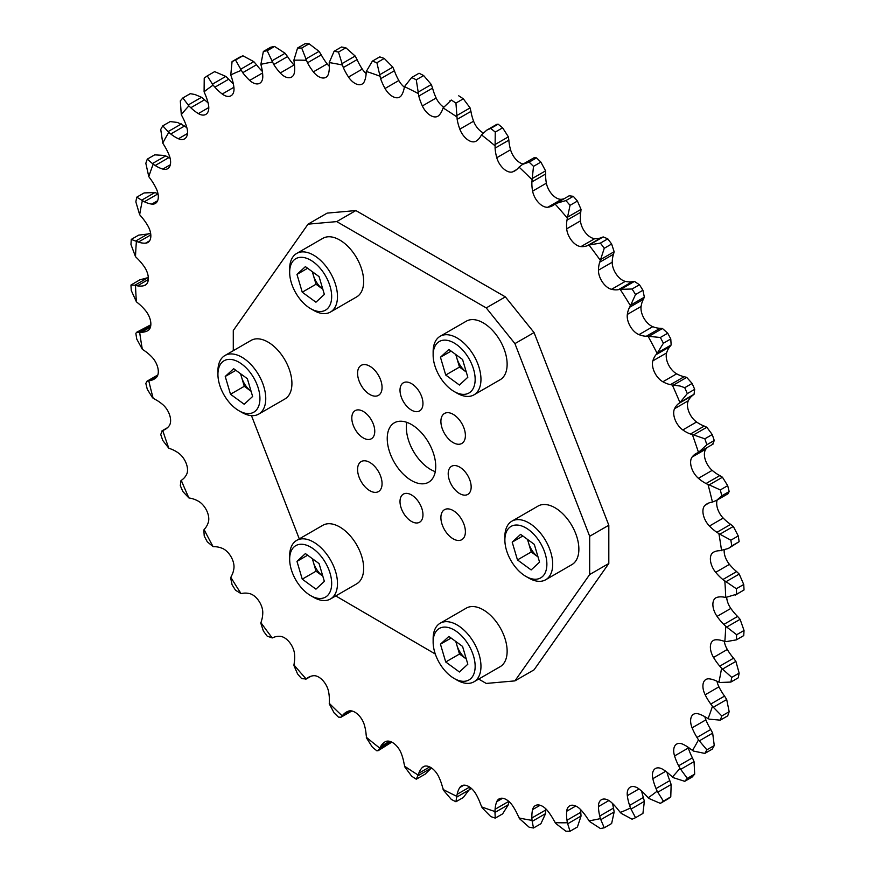 <?xml version="1.0" encoding="UTF-8"?>
<svg xmlns="http://www.w3.org/2000/svg" width="875" height="875" viewBox="0 0 875 875"><rect width="100%" height="100%" fill="white"/><g stroke="black" fill="none" stroke-linecap="round" stroke-linejoin="round"><path stroke-width="1.31" d="M709.198 484.881L720.311 489.934A429.002 247.68 60 0 1 721.787 495.819L716.636 500.347L712.436 502.064A417.725 241.172 -120 0 0 708.039 484.564L709.198 484.881L722.455 477.225L719.808 475.573A36.969 21.35 60 0 1 712.184 470.356A14.459 8.345 60 0 1 705.873 449.116A36.969 21.35 60 0 1 707.514 447.3M720.311 489.934L727.694 485.669L722.455 477.225M693.569 434.919L704.845 438.812A429.002 247.68 60 0 1 706.88 444.752L698.48 452.397A417.725 241.172 -120 0 0 692.431 434.744L693.569 434.919L706.836 427.262L704.233 426.07A36.969 21.35 60 0 1 696.577 421.991A14.459 8.345 60 0 1 688.33 400.739A36.969 21.35 60 0 1 692.409 395.609L694.05 394.297L694.684 389.331L687.302 393.597L679.941 402.555A417.725 241.172 -120 0 0 672.339 385.033L680.072 386.028L684.742 387.702A429.002 247.68 60 0 1 687.302 393.597M704.845 438.812L712.228 434.547L706.836 427.262M684.742 387.702L692.125 383.436L686.722 377.398L684.206 376.698A36.969 21.35 60 0 1 676.659 373.822A14.459 8.345 60 0 1 666.619 352.92A36.969 21.35 60 0 1 669.812 346.73L671.147 344.98L670.775 338.964L663.392 343.23L657.136 353.369A417.725 241.172 -120 0 0 648.112 336.295L660.352 337.477A429.002 247.68 60 0 1 663.392 343.23M660.352 337.477L667.734 333.222L662.452 328.508L660.078 328.289A36.969 21.35 60 0 1 652.772 326.681A14.459 8.345 60 0 1 641.102 306.48A36.969 21.35 60 0 1 643.366 299.338L644.361 297.183L642.928 290.248L635.545 294.514L630.459 305.703A417.725 241.172 -120 0 0 620.167 289.352L632.078 289.002A429.002 247.68 60 0 1 635.545 294.514M207.266 75.895L213.106 85.138A417.725 241.172 -120 0 0 204.094 91.809L204.225 78.138A429.002 247.68 60 0 1 207.266 75.895L214.648 71.63L225.816 76.409L228.692 79.231A36.969 21.35 60 0 0 233.341 83.891M182.875 97.945L188.88 105.908A417.725 241.172 -120 0 0 181.289 114.658L180.316 100.887A429.002 247.68 60 0 1 182.875 97.945L190.258 93.68L194.928 94.5L201.545 97.289L204.564 99.783A36.969 21.35 60 0 0 208.031 102.791M162.772 125.847L168.798 132.42A417.725 241.172 -120 0 0 162.75 143.095L160.738 129.445A429.002 247.68 60 0 1 162.772 125.847L170.155 121.581L177.559 122.456L184.548 126.033A36.969 21.35 60 0 0 186.889 127.772M147.306 159.119L153.191 164.227A417.725 241.172 -120 0 0 148.794 176.641L145.83 163.297A429.002 247.68 60 0 1 147.306 159.119L154.689 154.853L164.686 155.466L168.962 157.555A36.969 21.35 60 0 0 170.133 158.266M162.75 430.555A417.725 241.172 -120 0 0 168.798 448.208L162.772 440.453A429.002 247.68 60 0 1 160.738 434.503L162.334 430.719L164.237 429.866A36.969 21.35 -120 0 0 165.266 429.341A36.969 21.35 -120 0 0 169.127 425.884A14.459 8.345 -120 0 0 162.816 404.644A36.969 21.35 -120 0 0 156.603 400.192A36.969 21.35 -120 0 0 155.192 399.427L152.545 397.775L147.306 389.331A429.002 247.68 60 0 1 145.83 383.436L146.989 381.227L148.794 380.898A417.725 241.172 -120 0 0 153.191 398.387M181.289 480.397A417.725 241.172 -120 0 0 188.88 497.919L182.875 491.564A429.002 247.68 60 0 1 180.316 485.669L180.95 480.703L182.591 479.391A36.969 21.35 -120 0 0 186.67 474.261A14.459 8.345 -120 0 0 178.423 453.009A36.969 21.35 -120 0 0 175.569 451.183A36.969 21.35 -120 0 0 170.767 448.93L168.798 448.208M204.094 529.583A417.725 241.172 -120 0 0 213.106 546.656L207.266 541.778A429.002 247.68 60 0 1 204.225 536.036L203.853 530.02L205.188 528.27A36.969 21.35 -120 0 0 208.381 522.08A14.459 8.345 -120 0 0 198.559 501.298A14.459 8.345 -120 0 0 198.341 501.178A36.969 21.35 -120 0 0 190.794 498.302L188.88 497.919M230.77 577.248A417.725 241.172 -120 0 0 241.052 593.6L235.539 590.253A429.002 247.68 60 0 1 232.072 584.752L230.639 577.817L231.634 575.663A36.969 21.35 -120 0 0 233.898 568.52A14.459 8.345 -120 0 0 223.792 549.084A14.459 8.345 -120 0 0 222.228 548.319A36.969 21.35 -120 0 0 214.922 546.711L213.106 546.656M260.87 622.595A417.725 241.172 -120 0 0 272.245 637.941L267.192 636.158A429.002 247.68 60 0 1 263.364 630.984L260.848 623.284L261.494 620.758A36.969 21.35 -120 0 0 262.773 612.784A14.459 8.345 -120 0 0 252.558 594.814A14.459 8.345 -120 0 0 249.692 593.633A36.969 21.35 -120 0 0 242.736 593.305L241.052 593.6M293.869 664.847A417.725 241.172 -120 0 0 306.141 678.923L301.711 678.683A429.002 247.68 60 0 1 297.577 673.947L293.967 665.634L294.241 662.78A36.969 21.35 -120 0 0 294.536 654.117A14.459 8.345 -120 0 0 284.364 637.733A14.459 8.345 -120 0 0 280.252 636.355A36.969 21.35 -120 0 0 273.766 637.317L272.245 637.941M329.219 703.281A417.725 241.172 -120 0 0 342.169 715.837L340.977 717.237L338.483 717.128A429.002 247.68 60 0 1 334.119 712.906L329.427 704.145L329.328 701.028A36.969 21.35 -120 0 0 328.617 691.819A14.459 8.345 -120 0 0 318.675 677.075A14.459 8.345 -120 0 0 313.37 675.73A36.969 21.35 -120 0 0 308.448 677.348A36.969 21.35 -120 0 0 307.486 677.972L306.141 678.923M366.297 737.231A417.725 241.172 -120 0 0 379.717 748.059L378.295 750.608L376.884 750.827A429.002 247.68 60 0 1 372.367 747.173L366.625 738.161L366.144 734.825A36.969 21.35 -120 0 0 364.438 725.233A14.459 8.345 -120 0 0 354.911 712.195A14.459 8.345 -120 0 0 348.512 711.102A36.969 21.35 -120 0 0 346.391 712.075A36.969 21.35 -120 0 0 343.306 714.58L342.169 715.837M404.48 766.117A417.725 241.172 -120 0 0 418.13 775.031L416.27 779.198A429.002 247.68 60 0 1 411.666 776.191L404.917 767.102L404.064 763.612A36.969 21.35 -120 0 0 401.406 753.791A14.459 8.345 -120 0 0 392.438 742.481A14.459 8.345 -120 0 0 385.208 741.759A14.459 8.345 -120 0 0 385.044 741.858A36.969 21.35 -120 0 0 380.625 746.517L379.717 748.059M443.1 789.447A417.725 241.172 -120 0 0 456.75 796.294L455.941 801.752A429.002 247.68 60 0 1 451.347 799.444L443.658 790.464L442.433 786.877A36.969 21.35 -120 0 0 438.856 777A14.459 8.345 -120 0 0 430.609 767.408A14.459 8.345 -120 0 0 423.38 766.697A14.459 8.345 -120 0 0 422.363 767.473A36.969 21.35 -120 0 0 418.797 773.227L418.13 775.031M481.512 806.827A417.725 241.172 -120 0 0 494.933 811.497L495.25 818.114A429.002 247.68 60 0 1 490.733 816.55L482.18 807.855L480.605 804.234A36.969 21.35 -120 0 0 476.175 794.478A14.459 8.345 -120 0 0 468.792 786.559A14.459 8.345 -120 0 0 461.562 785.848A14.459 8.345 -120 0 0 459.823 787.522A36.969 21.35 -120 0 0 457.166 794.27L456.75 796.294M519.061 817.961A417.725 241.172 -120 0 0 532.011 820.356L533.498 828.002A429.002 247.68 60 0 1 529.134 827.203L519.827 818.967L517.923 815.391A36.969 21.35 -120 0 0 512.717 805.908A14.459 8.345 -120 0 0 506.319 799.608A14.459 8.345 -120 0 0 499.089 798.897A14.459 8.345 -120 0 0 496.781 801.642A36.969 21.35 -120 0 0 495.086 809.277L494.933 811.497M555.089 822.642A417.725 241.172 -120 0 0 567.35 822.741L570.041 831.25A429.002 247.68 60 0 1 565.906 831.217L555.942 823.627L553.744 820.148A36.969 21.35 -120 0 0 547.848 811.103A14.459 8.345 -120 0 0 542.544 806.323A14.459 8.345 -120 0 0 535.314 805.612A14.459 8.345 -120 0 0 532.612 809.594A36.969 21.35 -120 0 0 531.902 817.983L532.011 820.356M588.984 820.816A417.725 241.172 -120 0 0 600.359 818.606L604.253 827.794A429.002 247.68 60 0 1 600.414 828.538L589.925 821.734L587.453 818.42A36.969 21.35 -120 0 0 580.978 809.977A14.459 8.345 -120 0 0 576.866 806.597A14.459 8.345 -120 0 0 569.625 805.886A14.459 8.345 -120 0 0 566.694 811.256A36.969 21.35 -120 0 0 566.989 820.247L567.35 822.741M620.167 812.481A417.725 241.172 -120 0 0 630.459 808.008L635.545 817.698A429.002 247.68 60 0 1 632.078 819.197L621.184 813.345L618.494 810.25A36.969 21.35 -120 0 0 611.538 802.539A14.459 8.345 -120 0 0 608.672 800.417A14.459 8.345 -120 0 0 601.442 799.706A14.459 8.345 -120 0 0 598.445 806.586A36.969 21.35 -120 0 0 599.736 816.036L600.359 818.606M648.112 797.814A417.725 241.172 -120 0 0 657.136 791.142L663.392 801.128A429.002 247.68 60 0 1 660.352 803.37L649.184 798.591L646.308 795.769A36.969 21.35 -120 0 0 638.991 788.933A14.459 8.345 -120 0 0 637.438 787.894A14.459 8.345 -120 0 0 630.208 787.183A14.459 8.345 -120 0 0 627.331 795.67A36.969 21.35 -120 0 0 629.584 805.416L630.459 808.008M672.339 777.044A417.725 241.172 -120 0 0 679.941 768.294L687.302 778.367A429.002 247.68 60 0 1 684.742 781.32L673.455 777.711L670.436 775.217A36.969 21.35 -120 0 0 662.889 769.377A14.459 8.345 -120 0 0 662.659 769.245A14.459 8.345 -120 0 0 655.43 768.534A14.459 8.345 -120 0 0 652.848 778.695A36.969 21.35 -120 0 0 656.042 788.572L657.136 791.142M692.431 750.531A417.725 241.172 -120 0 0 698.48 739.856L706.88 749.82A429.002 247.68 60 0 1 704.845 753.419L693.569 751.089L690.452 748.967A36.969 21.35 -120 0 0 685.65 745.675A36.969 21.35 -120 0 0 682.806 744.209A14.459 8.345 -120 0 0 676.692 744.067A14.459 8.345 -120 0 0 674.559 755.945A36.969 21.35 -120 0 0 678.639 765.778L679.941 768.294M708.039 718.725A417.725 241.172 -120 0 0 712.436 706.311L721.787 715.969A429.002 247.68 60 0 1 720.311 720.147L709.198 719.163L706.038 717.445A36.969 21.35 -120 0 0 704.627 716.592A36.969 21.35 -120 0 0 698.414 713.869A14.459 8.345 -120 0 0 693.612 714.219A14.459 8.345 -120 0 0 692.103 727.825A36.969 21.35 -120 0 0 696.981 737.439L698.48 739.856M721.569 550.681A417.725 241.172 -120 0 0 718.9 533.652L730.866 540.192A429.002 247.68 60 0 1 731.762 545.934L728.35 548.505L719.775 550.692A36.969 21.35 -120 0 0 713.53 552.202A14.459 8.345 -120 0 0 713.377 552.289A14.459 8.345 -120 0 0 715.684 572.327A36.969 21.35 -120 0 0 722.859 579.545L736.345 588.744A429.002 247.68 60 0 1 736.652 594.223L725.725 597.439A417.725 241.172 -120 0 0 724.828 581.153M700.284 451.467L699.409 451.948M600.359 260.356A417.725 241.172 -120 0 0 588.984 245.011L600.414 243.108A429.002 247.68 60 0 1 604.253 248.281L599.736 262.194A36.969 21.35 -120 0 0 598.445 270.167A14.459 8.345 -120 0 0 611.538 289.319A36.969 21.35 -120 0 0 618.494 289.647L620.167 289.352M555.942 203.459L565.906 200.583A429.002 247.68 60 0 1 570.041 205.319L567.35 218.105A417.725 241.172 -120 0 0 555.089 204.028L569.538 195.573M532.011 179.67A417.725 241.172 -120 0 0 519.061 167.114L522.637 164.336L529.134 162.138A429.002 247.68 60 0 1 533.498 166.359L531.902 181.923A36.969 21.35 -120 0 0 532.612 191.133A14.459 8.345 -120 0 0 547.848 207.222A36.969 21.35 -120 0 0 552.77 205.603A36.969 21.35 -120 0 0 553.744 204.98L555.089 204.028M494.933 145.72A417.725 241.172 -120 0 0 481.512 134.892L486.795 130.112L490.733 128.439A429.002 247.68 60 0 1 495.25 132.081L495.086 148.127A36.969 21.35 -120 0 0 496.781 157.719A14.459 8.345 -120 0 0 512.717 171.85A36.969 21.35 -120 0 0 514.839 170.877A36.969 21.35 -120 0 0 517.923 168.372L519.061 167.114M456.75 116.834A417.725 241.172 -120 0 0 443.1 107.92L451.347 100.067A429.002 247.68 60 0 1 455.941 103.075L457.166 119.339A36.969 21.35 -120 0 0 459.823 129.161A14.459 8.345 -120 0 0 476.022 141.192A14.459 8.345 -120 0 0 476.175 141.094A36.969 21.35 -120 0 0 480.605 136.434L481.512 134.892M418.13 93.505A417.725 241.172 -120 0 0 404.48 86.658L411.666 77.514A429.002 247.68 60 0 1 416.27 79.811L418.797 96.075A36.969 21.35 -120 0 0 422.363 105.952A14.459 8.345 -120 0 0 437.85 116.255A14.459 8.345 -120 0 0 438.856 115.478A36.969 21.35 -120 0 0 442.433 109.725L443.1 107.92M379.717 76.125A417.725 241.172 -120 0 0 366.297 71.455L372.367 61.141A429.002 247.68 60 0 1 376.884 62.716L380.625 78.717A36.969 21.35 -120 0 0 385.044 88.484A14.459 8.345 -120 0 0 399.667 97.103A14.459 8.345 -120 0 0 401.406 95.43A36.969 21.35 -120 0 0 404.064 88.681L404.48 86.658M342.169 64.991A417.725 241.172 -120 0 0 329.219 62.595L334.119 51.253A429.002 247.68 60 0 1 338.483 52.062L343.306 67.561A36.969 21.35 -120 0 0 348.512 77.044A14.459 8.345 -120 0 0 362.141 84.055A14.459 8.345 -120 0 0 364.438 81.32A36.969 21.35 -120 0 0 366.144 73.675L366.297 71.455M306.141 60.309A417.725 241.172 -120 0 0 293.869 60.211L297.577 48.016A429.002 247.68 60 0 1 301.711 48.048L307.486 62.803A36.969 21.35 -120 0 0 313.37 71.848A14.459 8.345 -120 0 0 325.916 77.339A14.459 8.345 -120 0 0 328.617 73.358A36.969 21.35 -120 0 0 329.328 64.969L329.219 62.595M272.245 62.147A417.725 241.172 -120 0 0 260.87 64.345L263.364 51.472A429.002 247.68 60 0 1 267.192 50.728L273.766 64.531A36.969 21.35 -120 0 0 280.252 72.975A14.459 8.345 -120 0 0 291.594 77.066A14.459 8.345 -120 0 0 294.536 71.695A36.969 21.35 -120 0 0 294.241 62.705L293.869 60.211M241.052 70.47A417.725 241.172 -120 0 0 230.77 74.944L232.072 61.567A429.002 247.68 60 0 1 235.539 60.058L242.736 72.702A36.969 21.35 -120 0 0 249.692 80.412A14.459 8.345 -120 0 0 259.788 83.245A14.459 8.345 -120 0 0 262.773 76.366A36.969 21.35 -120 0 0 261.494 66.916L260.87 64.345M142.33 200.769A417.725 241.172 -120 0 0 139.661 214.714L135.855 201.884A429.002 247.68 60 0 1 136.752 197.181L144.331 201.742A36.969 21.35 -120 0 0 151.791 204.094A14.459 8.345 -120 0 0 155.312 203.47A14.459 8.345 -120 0 0 156.056 188.158A36.969 21.35 -120 0 0 150.445 178.905L148.794 176.641M136.402 241.434A417.725 241.172 -120 0 0 135.505 256.681L130.966 244.53A429.002 247.68 60 0 1 131.272 239.4L138.359 242.091A36.969 21.35 -120 0 0 145.545 243.162A14.459 8.345 -120 0 0 147.853 242.495A14.459 8.345 -120 0 0 147.689 225.52A36.969 21.35 -120 0 0 141.455 216.803L139.661 214.714M135.505 285.513A417.725 241.172 -120 0 0 136.402 301.798L131.272 290.522A429.002 247.68 60 0 1 130.966 285.042L139.77 279.869L148.17 277.572L134.903 285.228L137.397 285.841A36.969 21.35 -120 0 0 144.167 285.622A14.459 8.345 -120 0 0 145.348 285.13A14.459 8.345 -120 0 0 144.167 266.569A36.969 21.35 -120 0 0 137.397 258.541L135.505 256.681M130.966 285.042L134.903 285.228M139.661 332.27A417.725 241.172 -120 0 0 142.33 349.3L136.752 339.062A429.002 247.68 60 0 1 135.855 333.331L136.741 332.216L141.455 332.259A36.969 21.35 -120 0 0 147.689 330.75A14.459 8.345 -120 0 0 147.853 330.662A14.459 8.345 -120 0 0 145.545 310.625A36.969 21.35 -120 0 0 138.359 303.406L136.402 301.798M167.486 427.7L161.963 430.883L167.377 427.798M310.844 676.288L305.462 679.427L310.986 676.244M418.075 775.698L431.342 768.031L425.141 774.167L416.27 779.198M718.9 682.183A417.725 241.172 -120 0 0 721.569 668.238L731.762 677.381A429.002 247.68 60 0 1 730.866 682.073L720.059 682.478L716.898 681.209A36.969 21.35 -120 0 0 709.439 678.858A14.459 8.345 -120 0 0 705.906 679.481A14.459 8.345 -120 0 0 705.163 694.794A36.969 21.35 -120 0 0 710.773 704.047L712.436 706.311M724.828 641.517A417.725 241.172 -120 0 0 725.725 626.281L736.652 634.725A429.002 247.68 60 0 1 736.345 639.866L725.966 641.67L722.859 640.861A36.969 21.35 -120 0 0 715.684 639.789A14.459 8.345 -120 0 0 713.377 640.456A14.459 8.345 -120 0 0 713.53 657.431A36.969 21.35 -120 0 0 719.775 666.148L721.569 668.238M736.345 588.744L743.728 584.478L739.233 574.077L736.641 571.594A36.969 21.35 60 0 1 729.455 564.375A14.459 8.345 60 0 1 724.172 550.211M743.728 584.478A429.002 247.68 60 0 1 744.034 589.958L736.652 594.223M735.23 595.131L744.034 589.958M730.866 540.192L738.248 535.938L733.316 526.444L730.669 524.366A36.969 21.35 60 0 1 723.209 518.087A14.459 8.345 60 0 1 717.161 500.041M738.248 535.938A429.002 247.68 60 0 1 739.145 541.669L731.762 545.934M728.35 548.505L739.145 541.669M727.694 485.669A429.002 247.68 60 0 1 729.17 491.564L721.787 495.819M716.636 500.347L728.011 493.773L729.17 491.564M712.228 434.547A429.002 247.68 60 0 1 714.262 440.497L706.88 444.752M712.666 444.281L714.262 440.497M692.125 383.436A429.002 247.68 60 0 1 694.684 389.331M667.734 333.222A429.002 247.68 60 0 1 670.775 338.964M632.078 289.002L639.461 284.747L634.452 281.411L632.264 281.695A36.969 21.35 60 0 1 625.308 281.367A14.459 8.345 60 0 1 612.227 262.216A36.969 21.35 60 0 1 613.506 254.242L614.152 251.716L611.636 244.016L604.253 248.281M639.461 284.747A429.002 247.68 60 0 1 642.928 290.248M600.414 243.108L607.808 238.842L603.192 236.917L601.234 237.683A36.969 21.35 60 0 1 594.748 238.645A14.459 8.345 60 0 1 580.464 220.883A36.969 21.35 60 0 1 580.759 212.22L581.033 209.366L577.423 201.053L570.041 205.319M607.808 238.842A429.002 247.68 60 0 1 611.636 244.016M565.906 200.583L573.289 196.317L569.209 195.803M573.289 196.317A429.002 247.68 60 0 1 577.423 201.053M529.134 162.138L536.517 157.872L534.023 157.763L522.637 164.336M536.517 157.872A429.002 247.68 60 0 1 540.881 162.094L533.498 166.359M564.014 198.756A36.969 21.35 60 0 1 561.63 199.27A14.459 8.345 60 0 1 546.383 183.181A36.969 21.35 60 0 1 545.672 173.972L545.573 170.855L540.881 162.094M490.733 128.439L498.116 124.173L496.705 124.392L486.795 130.112M498.116 124.173A429.002 247.68 60 0 1 502.633 127.827L495.25 132.081M523.163 164.03A14.459 8.345 60 0 1 510.562 149.767A36.969 21.35 60 0 1 508.856 140.175L508.375 136.839L502.633 127.827M451.347 100.067L449.859 100.833M458.73 95.802A429.002 247.68 60 0 1 463.334 98.809L455.941 103.075M483.219 132.869A14.459 8.345 60 0 1 473.594 121.209A36.969 21.35 60 0 1 470.936 111.388L470.083 107.898L463.334 98.809M411.666 77.514L419.059 73.248A429.002 247.68 60 0 1 423.653 75.556L416.27 79.811M443.581 107.089A14.459 8.345 60 0 1 436.144 98A36.969 21.35 60 0 1 432.567 88.123L431.342 84.536L423.653 75.556M372.367 61.141L379.75 56.886A429.002 247.68 60 0 1 384.267 58.45L376.884 62.716M404.37 87.183A14.459 8.345 60 0 1 398.825 80.522A36.969 21.35 60 0 1 394.395 70.766L392.82 67.145L384.267 58.45M334.119 51.253L341.502 46.998A429.002 247.68 60 0 1 345.866 47.797L338.483 52.062M366.155 73.555A14.459 8.345 60 0 1 362.283 69.092A36.969 21.35 60 0 1 357.077 59.609L355.173 56.033L345.866 47.797M297.577 48.016L304.959 43.75A429.002 247.68 60 0 1 309.094 43.783L301.711 48.048M329.361 66.336A14.459 8.345 60 0 1 327.152 63.897A36.969 21.35 60 0 1 321.256 54.852L319.058 51.373L309.094 43.783M263.364 51.472L270.747 47.206A429.002 247.68 60 0 1 274.586 46.462L267.192 50.728M294.569 65.603A14.459 8.345 60 0 1 294.022 65.023A36.969 21.35 60 0 1 287.547 56.58L285.075 53.266L274.586 46.462M232.072 61.567L239.455 57.302A429.002 247.68 60 0 1 242.922 55.803L235.539 60.058M262.369 71.422A36.969 21.35 60 0 1 256.506 64.75L253.816 61.655L242.922 55.803M157.992 193.736L154.941 192.522L144.134 192.927L136.752 197.181M150.686 233.647L138.655 235.134L131.272 239.4M150.828 324.789L136.741 332.216M378.295 750.608L391.781 742.131M455.941 801.752L463.334 797.486L470.63 787.817M495.25 818.114L502.633 813.859L508.375 804.694L508.845 801.445M533.498 828.002L540.881 823.747L545.573 813.63L545.672 810.031A36.969 21.35 60 0 1 545.639 808.664M570.041 831.25L577.423 826.984L581.033 816.058L580.759 812.295A36.969 21.35 60 0 1 580.431 809.397M604.253 827.794L611.636 823.528L614.152 811.956L613.506 808.084A36.969 21.35 60 0 1 612.631 803.578M635.545 817.698L642.928 813.433L644.361 801.369L643.366 797.464A36.969 21.35 60 0 1 641.659 791.109M663.392 801.128L670.775 796.862L671.147 784.503L669.812 780.609A36.969 21.35 60 0 1 666.969 772.209M670.775 796.862A429.002 247.68 60 0 1 667.734 799.105L660.352 803.37M687.302 778.367L694.684 774.112L694.05 761.622L692.409 757.827A36.969 21.35 60 0 1 688.33 747.994A14.459 8.345 60 0 1 688.111 747.228M694.684 774.112A429.002 247.68 60 0 1 692.125 777.055L684.742 781.32M706.88 749.82L714.262 745.555L712.666 733.141L710.763 729.488A36.969 21.35 60 0 1 705.873 719.862A14.459 8.345 60 0 1 704.867 716.734M714.262 745.555A429.002 247.68 60 0 1 712.228 749.153L704.845 753.419M721.787 715.969L729.17 711.703L726.698 699.53L724.555 696.095A36.969 21.35 60 0 1 718.944 686.842A14.459 8.345 60 0 1 717.008 681.264M729.17 711.703A429.002 247.68 60 0 1 727.694 715.881L720.311 720.147M731.762 677.381L739.145 673.116L735.897 661.369L733.545 658.197A36.969 21.35 60 0 1 727.311 649.48A14.459 8.345 60 0 1 724.314 641.353M739.145 673.116A429.002 247.68 60 0 1 738.248 677.819L730.866 682.073M736.652 634.725L744.034 630.47L740.097 619.314L737.603 616.459A36.969 21.35 60 0 1 730.833 608.431A14.459 8.345 60 0 1 726.688 597.439M744.034 630.47A429.002 247.68 60 0 1 743.728 635.6L736.345 639.866M725.725 597.439L723.833 597.111A36.969 21.35 -120 0 0 717.062 597.33A14.459 8.345 -120 0 0 715.881 597.822A14.459 8.345 -120 0 0 717.062 616.383A36.969 21.35 -120 0 0 723.833 624.411L725.725 626.281M148.794 380.898L150.445 380.538A36.969 21.35 -120 0 0 154.153 379.127A36.969 21.35 -120 0 0 156.056 377.77A14.459 8.345 -120 0 0 151.791 356.912A36.969 21.35 -120 0 0 144.331 350.634L142.33 349.3M153.191 164.227L155.192 165.506A36.969 21.35 -120 0 0 162.816 169.083A14.459 8.345 -120 0 0 167.617 168.733A14.459 8.345 -120 0 0 169.127 155.138A36.969 21.35 -120 0 0 164.237 145.512L162.75 143.095M168.798 132.42L170.767 133.984A36.969 21.35 -120 0 0 178.423 138.742A14.459 8.345 -120 0 0 184.537 138.884A14.459 8.345 -120 0 0 186.67 127.006A36.969 21.35 -120 0 0 182.591 117.173L181.289 114.658M188.88 105.908L190.794 107.734A36.969 21.35 -120 0 0 198.341 113.575A14.459 8.345 -120 0 0 205.789 114.417A14.459 8.345 -120 0 0 208.381 104.256A36.969 21.35 -120 0 0 205.188 94.391L204.094 91.809M213.106 85.138L214.922 87.183A36.969 21.35 -120 0 0 222.228 94.019A14.459 8.345 -120 0 0 231.022 95.769A14.459 8.345 -120 0 0 233.898 87.281A36.969 21.35 -120 0 0 231.634 77.536L230.77 74.944M567.35 218.105L566.989 220.172A36.969 21.35 -120 0 0 566.694 228.834A14.459 8.345 -120 0 0 580.978 246.597A36.969 21.35 -120 0 0 587.453 245.634L588.984 245.011M630.459 305.703L629.584 307.289A36.969 21.35 -120 0 0 627.331 314.431A14.459 8.345 -120 0 0 638.991 334.633A36.969 21.35 -120 0 0 646.308 336.252L648.112 336.295M657.136 353.369L656.042 354.681A36.969 21.35 -120 0 0 652.848 360.872A14.459 8.345 -120 0 0 662.889 381.773A36.969 21.35 -120 0 0 670.436 384.65L672.339 385.033M679.941 402.555L678.639 403.561A36.969 21.35 -120 0 0 674.559 408.691A14.459 8.345 -120 0 0 682.806 429.942A36.969 21.35 -120 0 0 690.452 434.022L692.431 434.744M698.48 452.397L696.981 453.086A36.969 21.35 -120 0 0 695.964 453.611A36.969 21.35 -120 0 0 692.103 457.067A14.459 8.345 -120 0 0 698.414 478.308A36.969 21.35 -120 0 0 706.038 483.525L708.039 484.564M712.436 502.064L710.773 502.414A36.969 21.35 -120 0 0 707.066 503.825A36.969 21.35 -120 0 0 705.163 505.181A14.459 8.345 -120 0 0 709.439 526.039A36.969 21.35 -120 0 0 716.898 532.317L718.9 533.652M453.152 538.825A17.314 9.997 60 0 1 441.831 523.567A17.314 9.997 60 0 1 444.489 509.688A17.314 9.997 60 0 1 453.152 510.541A17.314 9.997 60 0 1 464.461 525.798A17.314 9.997 60 0 1 461.803 539.678A17.314 9.997 60 0 1 453.152 538.825M369.819 490.711A17.314 9.997 60 0 1 358.509 475.453A17.314 9.997 60 0 1 361.167 461.584A17.314 9.997 60 0 1 369.819 462.438A17.314 9.997 60 0 1 381.128 477.695A17.314 9.997 60 0 1 378.481 491.575A17.314 9.997 60 0 1 369.819 490.711M369.819 394.494A17.314 9.997 60 0 1 358.509 379.236A17.314 9.997 60 0 1 361.167 365.367A17.314 9.997 60 0 1 369.819 366.22A17.314 9.997 60 0 1 381.128 381.478A17.314 9.997 60 0 1 378.481 395.358A17.314 9.997 60 0 1 369.819 394.494M453.152 442.608A17.314 9.997 60 0 1 441.831 427.35A17.314 9.997 60 0 1 444.489 413.47A17.314 9.997 60 0 1 453.152 414.323A17.314 9.997 60 0 1 464.461 429.581A17.314 9.997 60 0 1 461.803 443.461A17.314 9.997 60 0 1 453.152 442.608M411.48 521.434A16.231 9.373 60 0 1 400.881 507.128A16.231 9.373 60 0 1 403.364 494.123A16.231 9.373 60 0 1 411.48 494.922A16.231 9.373 60 0 1 422.089 509.228A16.231 9.373 60 0 1 419.595 522.233A16.231 9.373 60 0 1 411.48 521.434M363.278 437.948A16.231 9.373 60 0 1 352.68 423.642A16.231 9.373 60 0 1 355.163 410.637A16.231 9.373 60 0 1 363.278 411.436A16.231 9.373 60 0 1 373.887 425.742A16.231 9.373 60 0 1 371.394 438.747A16.231 9.373 60 0 1 363.278 437.948M411.48 410.112A16.231 9.373 60 0 1 400.881 395.806A16.231 9.373 60 0 1 403.364 382.802A16.231 9.373 60 0 1 411.48 383.611A16.231 9.373 60 0 1 422.089 397.917A16.231 9.373 60 0 1 419.595 410.922A16.231 9.373 60 0 1 411.48 410.112M459.681 493.598A16.231 9.373 60 0 1 449.083 479.303A16.231 9.373 60 0 1 451.566 466.287A16.231 9.373 60 0 1 459.681 467.097A16.231 9.373 60 0 1 470.291 481.403A16.231 9.373 60 0 1 467.797 494.408A16.231 9.373 60 0 1 459.681 493.598M411.48 480.528A34.3 19.797 60 0 1 389.08 450.297A34.3 19.797 60 0 1 394.33 422.822A34.3 19.797 60 0 1 411.48 424.517A34.3 19.797 60 0 1 433.891 454.738A34.3 19.797 60 0 1 428.63 482.223A34.3 19.797 60 0 1 411.48 480.528M435.28 471.647A34.3 19.797 60 0 1 430.609 469.481A34.3 19.797 60 0 1 406.82 422.341M233.286 350.678L233.286 330.509L308.033 224.164L327.163 213.117L355.863 210.558L505.367 296.877L534.056 332.566L608.814 525.23L608.814 563.489L534.056 669.834L514.927 680.881L486.238 683.441L478.691 679.077M308.033 224.164L336.733 221.605L486.238 307.912L514.927 343.613L589.673 536.266L589.673 574.536L514.927 680.881M299.294 538.891L251.464 415.625M435.302 654.03L335.77 595.93M608.814 563.489L589.673 574.536M355.863 210.558L336.733 221.605M505.367 296.877L486.238 307.912M534.056 332.566L514.927 343.613M608.814 525.23L589.673 536.266M455.777 641.462L456.859 645.138A16.909 9.767 -120 0 0 466.287 658.995L459.495 654.03L445.725 661.981L459.419 671.989L467.83 664.202L462.558 646.417L448.875 636.42L440.453 644.197L445.725 661.981M454.147 678.453L457.045 680.138A33.819 19.523 -120 0 0 473.955 681.811L500.128 666.706A33.819 19.523 -120 0 0 505.323 639.625A33.819 19.523 -120 0 0 466.309 608.125L440.147 623.241A33.819 19.523 -120 0 0 433.136 638.717L433.136 642.075A29.706 17.15 -120 0 0 434.733 652.258A29.706 17.15 -120 0 0 454.147 678.453A29.706 17.15 -120 0 0 473.561 656.152A29.706 17.15 -120 0 0 450.056 628.053A29.706 17.15 -120 0 0 433.136 642.075M473.955 681.811A33.819 19.523 -120 0 0 479.15 654.741A33.819 19.523 -120 0 0 440.147 623.241M456.116 641.714A16.909 9.767 -120 0 0 456.859 645.138L459.495 654.03M451.106 638.05L440.453 644.197M527.505 539.405L528.598 543.08A16.909 9.767 -120 0 0 538.027 556.938L531.234 551.972L517.464 559.923L531.158 569.931L539.569 562.144L534.297 544.359L520.603 534.362L512.192 542.139L517.464 559.923M525.886 576.395L528.784 578.08A33.819 19.523 -120 0 0 545.694 579.753L571.867 564.638A33.819 19.523 -120 0 0 577.062 537.567A33.819 19.523 -120 0 0 538.048 506.067L511.875 521.183A33.819 19.523 -120 0 0 504.875 536.659L504.875 540.017A29.706 17.15 -120 0 0 506.472 550.2A29.706 17.15 -120 0 0 525.886 576.395A29.706 17.15 -120 0 0 545.289 554.094A29.706 17.15 -120 0 0 521.795 525.995A29.706 17.15 -120 0 0 504.875 540.017M545.694 579.753A33.819 19.523 -120 0 0 550.889 552.683A33.819 19.523 -120 0 0 511.875 521.183M527.855 539.656A16.909 9.767 -120 0 0 528.598 543.08L531.234 551.972M522.845 535.992L512.192 542.139M455.777 354.506L456.859 358.192A16.909 9.767 -120 0 0 466.287 372.039L459.495 367.084L445.725 375.036L459.419 385.033L467.83 377.245L462.558 359.472L448.875 349.464L440.453 357.252L445.725 375.036M454.147 391.508L457.045 393.181A33.819 19.523 -120 0 0 473.955 394.855L500.128 379.75A33.819 19.523 -120 0 0 505.323 352.68A33.819 19.523 -120 0 0 466.309 321.18L440.147 336.284A33.819 19.523 -120 0 0 433.136 351.761L433.136 355.119A29.706 17.15 -120 0 0 434.733 365.302A29.706 17.15 -120 0 0 454.147 391.508A29.706 17.15 -120 0 0 473.561 369.195A29.706 17.15 -120 0 0 450.056 341.097A29.706 17.15 -120 0 0 433.136 355.119M473.955 394.855A33.819 19.523 -120 0 0 479.15 367.784A33.819 19.523 -120 0 0 440.147 336.284M456.116 354.758A16.909 9.767 -120 0 0 456.859 358.192L459.495 367.084M451.106 351.105L440.453 357.252M312.298 271.677L313.392 275.352A16.909 9.767 -120 0 0 322.809 289.209L316.028 284.244L302.247 292.195L315.941 302.203L324.363 294.416L319.08 276.631L305.397 266.634L296.975 274.411L302.247 292.195M310.669 308.667L313.578 310.352A33.819 19.523 -120 0 0 330.488 312.025L356.65 296.909A33.819 19.523 -120 0 0 361.845 269.839A33.819 19.523 -120 0 0 322.842 238.339L296.669 253.455A33.819 19.523 -120 0 0 289.658 268.931L289.658 272.289A29.706 17.15 -120 0 0 291.255 282.472A29.706 17.15 -120 0 0 310.669 308.667A29.706 17.15 -120 0 0 330.083 286.366A29.706 17.15 -120 0 0 306.578 258.267A29.706 17.15 -120 0 0 289.658 272.289M330.488 312.025A33.819 19.523 -120 0 0 335.672 284.955A33.819 19.523 -120 0 0 296.669 253.455M312.648 271.928A16.909 9.767 -120 0 0 313.392 275.352L316.028 284.244M307.628 268.264L296.975 274.411M240.559 373.734L241.653 377.409A16.909 9.767 -120 0 0 251.07 391.267L244.289 386.302L230.508 394.253L244.202 404.261L252.623 396.473L247.352 378.689L233.658 368.692L225.236 376.469L230.508 394.253M238.93 410.725L241.839 412.409A33.819 19.523 -120 0 0 258.748 414.083L284.911 398.978A33.819 19.523 -120 0 0 290.106 371.897A33.819 19.523 -120 0 0 251.103 340.397L224.93 355.513A33.819 19.523 -120 0 0 217.93 370.989L217.93 374.347A29.706 17.15 -120 0 0 219.516 384.53A29.706 17.15 -120 0 0 238.93 410.725A29.706 17.15 -120 0 0 258.344 388.423A29.706 17.15 -120 0 0 234.839 360.325A29.706 17.15 -120 0 0 217.93 374.347M258.748 414.083A33.819 19.523 -120 0 0 263.944 387.012A33.819 19.523 -120 0 0 224.93 355.513M240.909 373.986A16.909 9.767 -120 0 0 241.653 377.409L244.289 386.302M235.889 370.322L225.236 376.469M312.298 558.622L313.392 562.308A16.909 9.767 -120 0 0 322.809 576.155L316.028 571.2L302.247 579.152L315.941 589.148L324.363 581.372L319.08 563.587L305.397 553.58L296.975 561.367L302.247 579.152M310.669 595.623L313.578 597.297A33.819 19.523 -120 0 0 330.488 598.97L356.65 583.866A33.819 19.523 -120 0 0 361.845 556.795A33.819 19.523 -120 0 0 322.842 525.295L296.669 540.4A33.819 19.523 -120 0 0 289.658 555.888L289.658 559.245A29.706 17.15 -120 0 0 291.255 569.417A29.706 17.15 -120 0 0 310.669 595.623A29.706 17.15 -120 0 0 330.083 573.311A29.706 17.15 -120 0 0 306.578 545.212A29.706 17.15 -120 0 0 289.658 559.245M330.488 598.97A33.819 19.523 -120 0 0 335.672 571.9A33.819 19.523 -120 0 0 296.669 540.4M312.648 558.884A16.909 9.767 -120 0 0 313.392 562.308L316.028 571.2M307.628 555.22L296.975 561.367M673.455 385.055L686.722 377.398M649.184 336.164L662.452 328.508M717.062 616.383L730.833 608.431M723.833 624.411L737.603 616.459M726.83 626.97L740.097 619.314M719.775 666.148L733.545 658.197M722.63 669.025L735.897 661.369M713.53 657.431L727.311 649.48M710.773 704.047L724.555 696.095M713.431 707.186L726.698 699.53M705.163 694.794L718.944 686.842M696.981 737.439L710.763 729.488M699.409 740.797L712.666 733.141M692.103 727.825L705.873 719.862M678.639 765.778L692.409 757.827M680.783 769.278L694.05 761.622M674.559 755.945L688.33 747.994M656.042 788.572L669.812 780.609M657.891 792.159L671.147 784.503M652.848 778.695L665.722 771.258M629.584 805.416L643.366 797.464M631.105 809.025L644.361 801.369M627.331 795.67L638.991 788.933M599.736 816.036L613.506 808.084M600.895 819.613L614.152 811.956M598.445 806.586L608.891 800.548M566.989 820.247L580.759 812.295M567.777 823.714L581.033 816.058M566.694 811.256L575.75 806.028M531.902 817.983L545.672 810.031M532.317 821.286L545.573 813.63M532.612 809.594L540.116 805.263M495.086 809.277L508.769 801.369M495.119 812.35L508.375 804.694M496.781 801.642L502.611 798.273M457.166 794.27L469.613 787.084M456.816 797.059L470.083 789.403M459.823 787.522L463.87 785.181M418.797 773.227L429.702 766.927M422.363 767.473L424.561 766.205M380.625 746.517L389.627 741.311M379.553 748.606L391.223 741.869M343.306 714.58L349.803 710.828M341.917 716.253L351.247 710.861M307.486 677.972L309.477 676.823M164.237 429.866L166.228 428.717M150.445 380.538L156.942 376.786M148.302 380.909L157.631 375.517M141.455 332.259L150.456 327.053M139.103 332.128L150.773 325.391M144.167 285.622L146.366 284.353M137.397 285.841L148.302 279.541M145.545 243.162L149.592 240.822M138.359 242.091L150.817 234.894M135.767 240.986L149.034 233.33M151.791 204.094L157.62 200.725M144.331 201.742L158.014 193.845M141.684 200.178L154.941 192.522M162.816 169.083L170.319 164.752M155.192 165.506L168.962 157.555M152.545 163.505L165.802 155.837M178.423 138.742L187.469 133.514M170.767 133.984L184.548 126.033M168.164 131.567L181.431 123.911M198.341 113.575L208.786 107.537M190.794 107.734L204.564 99.783M188.278 104.945L201.545 97.289M222.228 94.019L233.898 87.281M214.922 87.183L228.692 79.231M212.548 84.077L225.816 76.409M249.692 80.412L262.566 72.975M242.736 72.702L256.506 64.75M240.548 69.311L253.816 61.655M280.252 72.975L294.022 65.023M273.766 64.531L287.547 56.58M271.808 60.922L285.075 53.266M313.37 71.848L327.152 63.897M307.486 62.803L321.256 54.852M305.791 59.03L319.058 51.373M348.512 77.044L362.283 69.092M343.306 67.561L357.077 59.609M341.917 63.689L355.173 56.033M385.044 88.484L398.825 80.522M380.625 78.717L394.395 70.766M379.553 74.812L392.82 67.145M422.363 105.952L436.144 98M418.797 96.075L432.567 88.123M418.075 92.192L431.342 84.536M459.823 129.161L473.594 121.209M457.166 119.339L470.936 111.388M456.816 115.555L470.083 107.898M496.781 157.719L510.562 149.767M512.717 171.85L516.742 169.531M495.086 148.127L508.856 140.175M495.119 144.495L508.375 136.839M532.612 191.133L546.383 183.181M547.848 207.222L561.63 199.27M531.902 181.923L545.672 173.972M532.317 178.511L545.573 170.855M587.453 245.634L601.234 237.683M589.925 244.584L603.192 236.917M566.694 228.834L580.464 220.883M580.978 246.597L594.748 238.645M566.989 220.172L580.759 212.22M567.777 217.022L581.033 209.366M618.494 289.647L632.264 281.695M621.184 289.067L634.452 281.411M598.445 270.167L612.227 262.216M611.538 289.319L625.308 281.367M599.736 262.194L613.506 254.242M600.895 259.372L614.152 251.716M646.308 336.252L660.078 328.289M627.331 314.431L641.102 306.48M638.991 334.633L652.772 326.681M629.584 307.289L643.366 299.338M631.105 304.839L644.361 297.183M670.436 384.65L684.206 376.698M652.848 360.872L666.619 352.92M662.889 381.773L676.659 373.822M656.042 354.681L669.812 346.73M657.891 352.636L671.147 344.98M690.452 434.022L704.233 426.07M674.559 408.691L688.33 400.739M682.806 429.942L696.577 421.991M678.639 403.561L692.409 395.609M680.783 401.953L694.05 394.297M706.038 483.525L719.808 475.573M692.103 457.067L705.873 449.116M698.414 478.308L712.184 470.356M716.898 532.317L730.669 524.366M720.059 534.1L733.316 526.444M705.163 505.181L709.188 502.852M709.439 526.039L723.209 518.087M715.684 572.327L729.455 564.375M722.859 579.545L736.641 571.594M725.966 581.733L739.233 574.077M340.977 717.237L351.838 710.97M146.989 381.227L157.839 374.959M700.284 451.478L713.037 444.117"/></g></svg>
